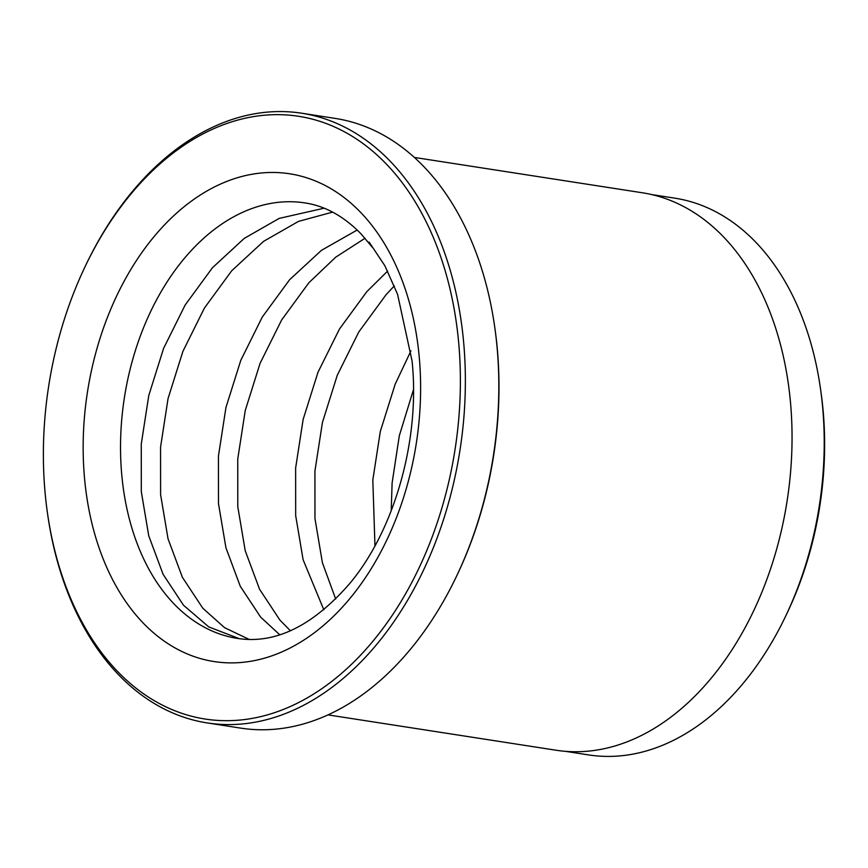 <?xml version="1.0" encoding="UTF-8"?>
<svg xmlns="http://www.w3.org/2000/svg" width="868" height="868" viewBox="0 0 868 868"><rect width="100%" height="100%" fill="white"/><g stroke="black" fill="none" stroke-linecap="round" stroke-linejoin="round"><path stroke-width="1.3" d="M651.76 194.584L674.772 198.154A281.699 189.951 98.8 0 1 756.061 242.508A281.699 189.951 98.8 0 1 820.618 389.613A281.699 189.951 98.8 0 1 785.442 616.584A281.699 189.951 98.8 0 1 588.482 754.9L565.459 751.341M207.213 722.925L240.653 728.111A308.487 208.016 -81.2 0 0 456.351 576.634A308.487 208.016 -81.2 0 0 494.868 328.071A308.487 208.016 -81.2 0 0 424.17 166.971A308.487 208.016 -81.2 0 0 335.156 118.406L301.706 113.22A308.487 208.016 98.8 0 1 390.73 161.784A308.487 208.016 98.8 0 1 443.06 520.974A308.487 208.016 98.8 0 1 207.213 722.925A308.487 208.016 98.8 0 1 118.189 674.36A308.487 208.016 98.8 0 1 47.49 513.259L47.284 511.773A304.972 205.64 -81.2 0 0 117.18 671.029A304.972 205.64 -81.2 0 0 411.041 583.882A304.972 205.64 -81.2 0 0 386.596 164.312A304.972 205.64 -81.2 0 0 85.368 266.053A304.972 205.64 -81.2 0 0 47.284 511.773M85.368 266.053L86.019 264.697A308.487 208.016 98.8 0 1 301.706 113.22M414.372 157.433L642.418 192.783A282.046 190.19 98.8 0 1 723.803 237.192A282.046 190.19 98.8 0 1 771.652 565.589A282.046 190.19 98.8 0 1 556.019 750.223L327.974 714.885M290.379 630.743L279.973 620.175L259.586 589.285L245.232 550.789L237.778 506.641L237.745 459.064L245.253 410.477L260.075 363.323L281.612 320.01L308.91 282.708L335.732 257.167L365.059 238.244M249.159 639.423L224.552 627.662L202.786 608.208L182.399 577.328L168.045 538.833L160.602 494.673L160.558 447.096L168.066 398.51L182.898 351.366L204.425 308.042L231.723 270.751L263.557 241.369L298.473 221.394L332.607 212.118M279.746 634.758L260.682 617.181L240.284 586.291L225.94 547.806L218.486 503.646L218.443 456.069L225.951 407.483L240.783 360.339L262.31 317.015L289.608 279.724L321.442 250.342L357.193 230.02M239.34 638.685L208.765 626.924L183.495 605.224L163.108 574.334L148.754 535.838L141.3 491.689L141.256 444.112L148.775 395.515L163.596 348.372L185.134 305.059L212.432 267.756L244.266 238.374L279.171 218.4L324.111 208.201M391.218 510.785L392.108 482.988L399.323 435.703L413.472 389.699M335.677 599.029L322.419 562.757L314.965 518.597L314.921 471.031L322.44 422.434L337.261 375.291L358.799 331.967L386.097 294.675L394.322 285.854M374.965 545.842L372.817 480.004L380.325 431.407L395.146 384.264L410.933 350.878M323.829 609.803L303.116 559.762L295.673 515.614L295.63 468.036L303.138 419.45L317.97 372.296L339.496 328.983L366.795 291.681L387.638 271.076M384.795 265.63L369.15 242.118L384.893 265.792L397.566 294.317L412.061 360.914C420.329 439.523 394.625 529.914 349.771 583.48C312.719 626.012 275.275 644.327 237.431 638.414A220.353 148.58 -81.2 0 1 173.85 603.727A220.353 148.58 -81.2 0 1 136.46 347.157A220.353 148.58 -81.2 0 1 304.928 202.917C325.12 205.922 343.836 216.262 361.099 233.926L372.643 247.662M820.618 389.613L821.117 393.182A273.236 184.244 98.8 0 1 786.994 613.329L785.442 616.584M494.868 328.071L495.085 329.558A304.972 205.64 98.8 0 1 456.991 575.278L456.351 576.634M142.873 622.703A246.794 166.417 98.8 0 1 123.093 283.163A246.794 166.417 98.8 0 1 360.904 212.649A246.794 166.417 98.8 0 1 380.683 552.178A246.794 166.417 98.8 0 1 142.873 622.703"/></g></svg>
